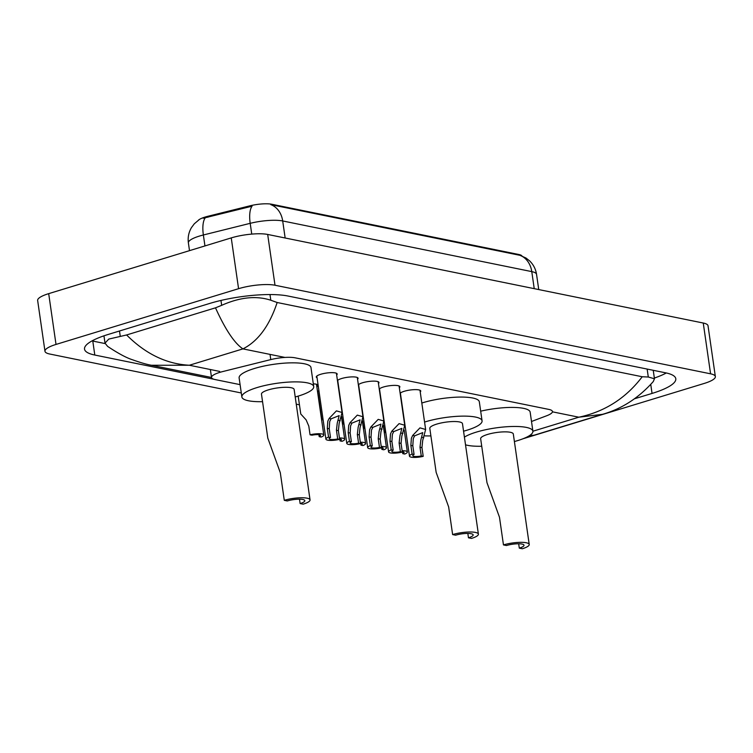 <?xml version="1.0" encoding="UTF-8"?>
<svg xmlns="http://www.w3.org/2000/svg" width="753" height="753" viewBox="0 0 753 753"><rect width="100%" height="100%" fill="white"/><g stroke="black" fill="none" stroke-linecap="round" stroke-linejoin="round"><path stroke-width="1.13" d="M400.135 393.301A10.561 2.485 -8.2 0 1 404.267 391.278A10.561 2.485 -8.2 0 1 414.95 389.63A10.561 2.485 -8.2 0 1 420.748 391.005A10.561 2.485 -8.2 0 1 420.221 391.955M379.248 389.056A10.561 2.485 -8.2 0 1 383.371 387.033A10.561 2.485 -8.2 0 1 394.064 385.385A10.561 2.485 -8.2 0 1 399.862 386.75A10.561 2.485 -8.2 0 1 399.335 387.701M358.353 384.802A10.561 2.485 -8.2 0 1 362.485 382.788A10.561 2.485 -8.2 0 1 373.168 381.131A10.561 2.485 -8.2 0 1 378.966 382.505A10.561 2.485 -8.2 0 1 378.439 383.456M337.457 380.557A10.561 2.485 -8.2 0 1 341.589 378.533A10.561 2.485 -8.2 0 1 352.272 376.886A10.561 2.485 -8.2 0 1 358.08 378.26A10.561 2.485 -8.2 0 1 357.543 379.201M317.06 377.78A10.561 2.485 -8.2 0 1 316.279 377.018A10.561 2.485 -8.2 0 1 320.703 374.288A10.561 2.485 -8.2 0 1 331.386 372.631A10.561 2.485 -8.2 0 1 337.184 374.006A10.561 2.485 -8.2 0 1 336.657 374.956M401.377 401.933A11.229 2.645 -8.2 0 1 401.547 402.29A11.229 2.645 -8.2 0 1 401.49 402.676M380.491 397.688A11.229 2.645 -8.2 0 1 380.651 398.045A11.229 2.645 -8.2 0 1 380.594 398.422M359.595 393.442A11.229 2.645 -8.2 0 1 359.765 393.791A11.229 2.645 -8.2 0 1 359.699 394.177M338.709 389.188A11.229 2.645 -8.2 0 1 338.869 389.546A11.229 2.645 -8.2 0 1 338.812 389.932M313.323 383.851A11.229 2.645 -8.2 0 1 317.973 385.291A11.229 2.645 -8.2 0 1 316.834 386.722M531.505 421.492L546.772 415.722A19.794 4.659 171.8 0 0 552.438 411.486A19.794 4.659 171.8 0 0 548.862 409.416L295.157 357.826A19.794 4.659 171.8 0 0 270.779 359.595L222.756 371.558A19.794 4.659 171.8 0 0 219.801 372.368A19.794 4.659 171.8 0 0 211.518 377.498A19.794 4.659 171.8 0 0 215.104 379.559L240.094 384.642M521.961 255.954A17.818 4.189 171.8 0 0 518.892 254.514L271.758 204.251A17.818 4.189 171.8 0 0 249.817 205.851L207.8 216.309A17.818 4.189 171.8 0 0 205.145 217.043A17.818 4.189 171.8 0 0 198.368 220.243M297.501 396.313L298.235 396.464M317.521 391.485A11.229 2.645 -8.2 0 1 318.924 390.722M241.299 392.981L49.745 354.023A26.402 6.203 -8.2 0 1 44.973 351.265A26.402 6.203 -8.2 0 1 56.014 344.432L238.569 288.691A26.402 6.203 -8.2 0 1 275.005 285.236L710.578 373.817A26.402 6.203 -8.2 0 1 715.35 376.575A26.402 6.203 -8.2 0 1 704.309 383.409L522.987 438.773M44.973 351.265L37.65 300.475A26.402 6.203 -8.2 0 1 48.691 293.642L231.246 237.901A26.402 6.203 -8.2 0 1 267.682 234.447L703.255 323.028A26.402 6.203 -8.2 0 1 708.027 325.785L715.35 376.575M299.44 404.803L296.249 404.154M634.6 398.742L652.051 393.424A56.757 13.347 171.8 0 0 675.789 378.731A56.757 13.347 171.8 0 0 665.52 372.801L288.032 296.033A56.757 13.347 171.8 0 0 209.692 303.45L108.272 334.426A56.757 13.347 171.8 0 0 84.524 349.11A56.757 13.347 171.8 0 0 94.793 355.039L213.908 379.258M92.017 340.911A56.757 13.347 171.8 0 0 92.788 341.071L105.109 343.575M654.357 378.053A56.757 13.347 171.8 0 0 666.292 372.97M277.16 302.508C269.442 325.785 258.034 341.241 242.937 348.884C234.522 343.321 225.373 329.635 215.49 307.826L221.674 305.332C239.925 297.19 256.302 295.496 270.798 300.231L277.16 302.508L642.224 376.754L648.295 377.008L654.461 378.778L653.284 381.545C638.76 397.904 621.856 408.823 602.569 414.31L578.841 417.2C604.725 411.75 625.856 398.271 642.224 376.754M107.632 346.408L105.006 343.133L108.761 339.085L126.608 334.963C145.564 353.929 166.469 364.028 189.342 365.243L151.4 365.252L211.518 377.479L210.369 369.525M215.49 307.826L126.608 334.963M529.764 435.441L533.933 435.262L527.194 436.928M534.225 288.653L531.778 271.617A26.402 6.203 171.8 0 1 536.55 274.374C535.741 269.132 533.453 264.651 529.679 260.943L525.98 258.015L519.881 255.305A23.098 18.769 101.5 0 1 531.778 271.617L282.695 220.958A26.402 6.203 171.8 0 0 250.194 223.33A23.098 8.876 -104 0 1 252.067 206.19L203.197 218.229M519.881 255.305L270.798 204.647A23.098 18.769 -78.5 0 1 282.695 220.958L285.152 237.995M298.188 396.116L300.767 413.999L306.123 419.873L308.796 426.094L310.057 434.801A9.902 2.325 171.8 0 1 323.79 435.008L316.476 384.246M318.914 434.716L319.197 436.655L321.136 437.051A9.902 2.325 171.8 0 0 323.79 435.008M319.197 436.655A6.598 1.553 171.8 0 0 320.524 435.479A6.598 1.553 171.8 0 0 311.996 435.196L310.057 434.801M339.81 438.961L340.083 440.91L342.031 441.305A9.902 2.325 171.8 0 0 344.686 439.253A9.902 2.325 171.8 0 0 339.443 437.964M317.775 391.325L321.653 418.244L323.206 420.456M340.083 440.91A6.598 1.553 171.8 0 0 341.42 439.724A6.598 1.553 171.8 0 0 339.584 438.933M360.696 443.216L360.979 445.155L362.927 445.55A9.902 2.325 171.8 0 0 365.582 443.498A9.902 2.325 171.8 0 0 360.329 442.218M341.702 416.597L342.549 422.499L344.102 424.711M360.979 445.155A6.598 1.553 171.8 0 0 362.315 443.969A6.598 1.553 171.8 0 0 360.471 443.188M381.592 447.461L381.875 449.409L383.814 449.805A9.902 2.325 171.8 0 0 386.468 447.753A9.902 2.325 171.8 0 0 381.225 446.463M362.588 420.852L363.435 426.744L364.989 428.956M381.875 449.409A6.598 1.553 171.8 0 0 383.202 448.223A6.598 1.553 171.8 0 0 381.366 447.433M402.479 451.715L402.761 453.654L404.709 454.05A9.902 2.325 171.8 0 0 407.364 451.998A9.902 2.325 171.8 0 0 402.121 450.708M383.484 425.097L384.331 430.989L385.884 433.21M402.761 453.654A6.598 1.553 171.8 0 0 404.097 452.468A6.598 1.553 171.8 0 0 402.253 451.687M337.692 438.952L336.44 430.245L337.25 423.101L339.179 415.609L331.066 418.847L329.71 421.567L329.249 428.777L330.501 437.493A6.598 1.553 171.8 0 0 329.165 438.67A6.598 1.553 171.8 0 0 337.692 438.952L339.641 439.347L338.389 430.641L339.132 423.487L342.06 412.484L336.403 373.243M339.641 439.347A9.902 2.325 171.8 0 1 325.898 439.14A9.902 2.325 171.8 0 1 328.553 437.098L327.301 428.382L327.819 421.181L329.117 418.452L336.412 410.874L342.06 412.484M328.553 437.098L330.501 437.493M358.588 443.197L357.336 434.49L358.146 427.346L360.075 419.863L351.952 423.092L350.597 425.812L350.136 433.031L351.387 441.738A6.598 1.553 171.8 0 0 350.06 442.924A6.598 1.553 171.8 0 0 358.588 443.197L360.527 443.592L359.275 434.886L360.028 427.732L362.955 416.738L357.299 377.498M360.527 443.592A9.902 2.325 171.8 0 1 346.794 443.395A9.902 2.325 171.8 0 1 349.448 441.343L348.197 432.636L348.714 425.436L350.013 422.697L357.299 415.119L362.955 416.738M349.448 441.343L351.387 441.738M379.474 447.451L378.222 438.745L379.032 431.601L380.962 424.108L372.848 427.346L371.493 430.067L371.031 437.277L372.283 445.983A6.598 1.553 171.8 0 0 370.947 447.169A6.598 1.553 171.8 0 0 379.474 447.451L381.423 447.847L380.171 439.14L380.924 431.987L383.851 420.983L378.194 381.743M381.423 447.847A9.902 2.325 171.8 0 1 367.68 447.64A9.902 2.325 171.8 0 1 370.335 445.588L369.083 436.881L369.61 429.681L370.909 426.951L378.194 419.374L383.851 420.983M370.335 445.588L372.283 445.983M400.37 451.696L399.118 442.99L399.928 435.846L401.857 428.363L393.734 431.591L392.388 434.312L391.918 441.531L393.179 450.238A6.598 1.553 171.8 0 0 391.842 451.424A6.598 1.553 171.8 0 0 400.37 451.696L402.318 452.092L401.057 443.385L401.81 436.232L404.738 425.238L399.081 385.997M402.318 452.092A9.902 2.325 171.8 0 1 388.576 451.894A9.902 2.325 171.8 0 1 391.231 449.842L389.979 441.136L390.496 433.935L391.795 431.196L399.081 423.619L404.738 425.238M391.231 449.842L393.179 450.238M421.266 455.951L420.005 447.244L420.823 440.1L422.744 432.608L414.63 435.836L413.275 438.566L412.813 445.776L414.065 454.483A6.598 1.553 171.8 0 0 412.738 455.669A6.598 1.553 171.8 0 0 421.266 455.951L423.205 456.346L421.953 447.64L422.706 440.477L425.633 429.483L419.976 390.242M423.205 456.346A9.902 2.325 171.8 0 1 409.472 456.139A9.902 2.325 171.8 0 1 412.126 454.087L410.865 445.381L411.392 438.18L412.691 435.441L419.976 427.864L425.633 429.483M412.126 454.087L414.065 454.483M284.286 500.34L287.307 500.952A11.22 2.635 -8.2 0 1 298.659 499.201A11.22 2.635 -8.2 0 1 304.824 500.66A11.22 2.635 -8.2 0 1 300.127 503.559L303.148 504.171A16.5 3.878 -8.2 0 0 310.048 499.907L294.131 389.433A16.5 3.878 171.8 0 0 285.067 387.296A16.5 3.878 171.8 0 0 268.369 389.875A16.5 3.878 171.8 0 0 261.47 394.139L267.804 438.105L280.304 472.677L284.286 500.34A16.5 3.878 -8.2 0 1 300.984 497.761A16.5 3.878 -8.2 0 1 310.048 499.907M299.496 499.192L300.127 503.559M262.552 401.669A36.295 8.537 -8.2 0 1 241.873 396.963A36.295 8.537 -8.2 0 1 257.055 387.569A36.295 8.537 -8.2 0 1 293.783 381.893A36.295 8.537 -8.2 0 1 313.719 386.609A36.295 8.537 -8.2 0 1 298.536 396.003A36.295 8.537 -8.2 0 1 295.214 396.963M241.873 396.963L239.125 377.921A36.295 8.537 -8.2 0 1 254.307 368.528A36.295 8.537 -8.2 0 1 291.044 362.852A36.295 8.537 -8.2 0 1 310.98 367.568L313.719 386.609M436.147 472.347L448.647 506.91L452.628 534.574L455.65 535.195A11.22 2.635 -8.2 0 1 467.001 533.435A11.22 2.635 -8.2 0 1 473.166 534.894A11.22 2.635 -8.2 0 1 468.47 537.802L471.491 538.414A16.5 3.878 -8.2 0 0 478.39 534.141L462.474 423.675A16.5 3.878 171.8 0 0 453.41 421.529A16.5 3.878 171.8 0 0 436.712 424.108A16.5 3.878 171.8 0 0 429.812 428.382L436.147 472.338M467.839 533.435L468.47 537.802M424.56 422.066A36.295 8.537 -8.2 0 1 425.398 421.812A36.295 8.537 -8.2 0 1 462.126 416.136A36.295 8.537 -8.2 0 1 482.071 420.852A36.295 8.537 -8.2 0 1 466.879 430.245A36.295 8.537 -8.2 0 1 463.556 431.196M430.895 435.902A36.295 8.537 -8.2 0 1 424.56 435.855M421.821 403.024A36.295 8.537 -8.2 0 1 422.659 402.761A36.295 8.537 -8.2 0 1 459.386 397.085A36.295 8.537 -8.2 0 1 479.322 401.801L482.071 420.852M452.628 534.574A16.5 3.878 -8.2 0 1 469.326 531.995A16.5 3.878 -8.2 0 1 478.39 534.141M503.465 544.918L506.487 545.53A11.22 2.635 -8.2 0 1 517.838 543.779A11.22 2.635 -8.2 0 1 524.003 545.228A11.22 2.635 -8.2 0 1 519.306 548.137L522.328 548.749A16.5 3.878 -8.2 0 0 529.227 544.475L513.311 434.01A16.5 3.878 171.8 0 0 504.246 431.864A16.5 3.878 171.8 0 0 487.549 434.443A16.5 3.878 171.8 0 0 480.649 438.717L486.984 482.682L499.484 517.245L503.465 544.918A16.5 3.878 -8.2 0 1 520.163 542.339A16.5 3.878 -8.2 0 1 529.227 544.475M518.676 543.77L519.306 548.137M464.413 437.145A36.295 8.537 -8.2 0 1 476.235 432.147A36.295 8.537 -8.2 0 1 512.962 426.471A36.295 8.537 -8.2 0 1 532.898 431.187A36.295 8.537 -8.2 0 1 517.716 440.58A36.295 8.537 -8.2 0 1 514.393 441.54M481.732 446.247A36.295 8.537 -8.2 0 1 465.514 444.816M480.678 411.185A36.295 8.537 -8.2 0 1 530.159 412.145L532.898 431.187M207.8 216.309L207.932 217.231M271.758 204.251L271.852 204.872M249.817 205.851L249.958 206.764M518.892 254.514L518.977 255.135M270.026 354.39L270.779 359.595M284.973 357.43L242.937 348.884L189.342 365.243L219.669 371.417M552.438 411.825L578.841 417.2L532.908 431.224M710.578 373.817L703.255 323.028M275.005 285.236L267.682 234.447M238.569 288.691L231.246 237.901M56.014 344.432L48.691 293.642M92.788 341.071L94.793 355.039M650.761 384.463L652.051 393.424M220.968 300.438L221.674 305.332M269.988 294.555L270.798 300.231M647.147 369.074L648.295 377.008M119.492 331L120.254 336.299M251.747 234.098L250.194 223.33L203.366 234.983A26.402 6.203 171.8 0 0 199.432 236.075A26.402 6.203 171.8 0 0 188.391 242.908L189.502 250.645M205.287 217.796A23.098 8.876 -104 0 0 203.366 234.983L204.948 245.93M329.117 418.452L331.066 418.847M338.285 420.315L340.224 420.711M336.44 430.245L338.389 430.641M327.301 428.382L329.249 428.777M350.013 422.697L351.952 423.092M359.181 424.56L361.12 424.956M357.336 434.49L359.275 434.886M348.197 432.636L350.136 433.031M370.909 426.951L372.848 427.346M380.077 428.815L382.016 429.21M378.222 438.745L380.171 439.14M369.083 436.881L371.031 437.277M391.795 431.196L393.734 431.591M400.963 433.06L402.902 433.455M399.118 442.99L401.057 443.385M389.979 441.136L391.918 441.531M412.691 435.441L414.63 435.836M421.859 437.314L423.798 437.7M420.005 447.244L421.953 447.64M410.865 445.381L412.813 445.776M653.237 370.307L654.461 378.778M103.952 335.819L105.006 343.133M602.56 414.31L533.924 435.262M151.4 365.252C146.976 364.508 140.745 362.701 132.697 359.84C126.504 357.891 118.146 353.411 107.632 346.399M198.961 219.848L194.321 223.773L191.488 227.566C188.692 232.31 187.657 237.421 188.391 242.908M536.55 274.374L538.743 289.576M344.686 439.253L341.514 417.266M365.582 443.498L362.409 421.52M386.468 447.753L383.305 425.765M407.364 451.998L404.192 430.01M325.898 439.14L316.815 376.067M346.794 443.395L337.702 380.321M367.68 447.64L358.597 384.567M388.576 451.894L379.484 388.821M409.472 456.139L400.38 393.066"/></g></svg>
